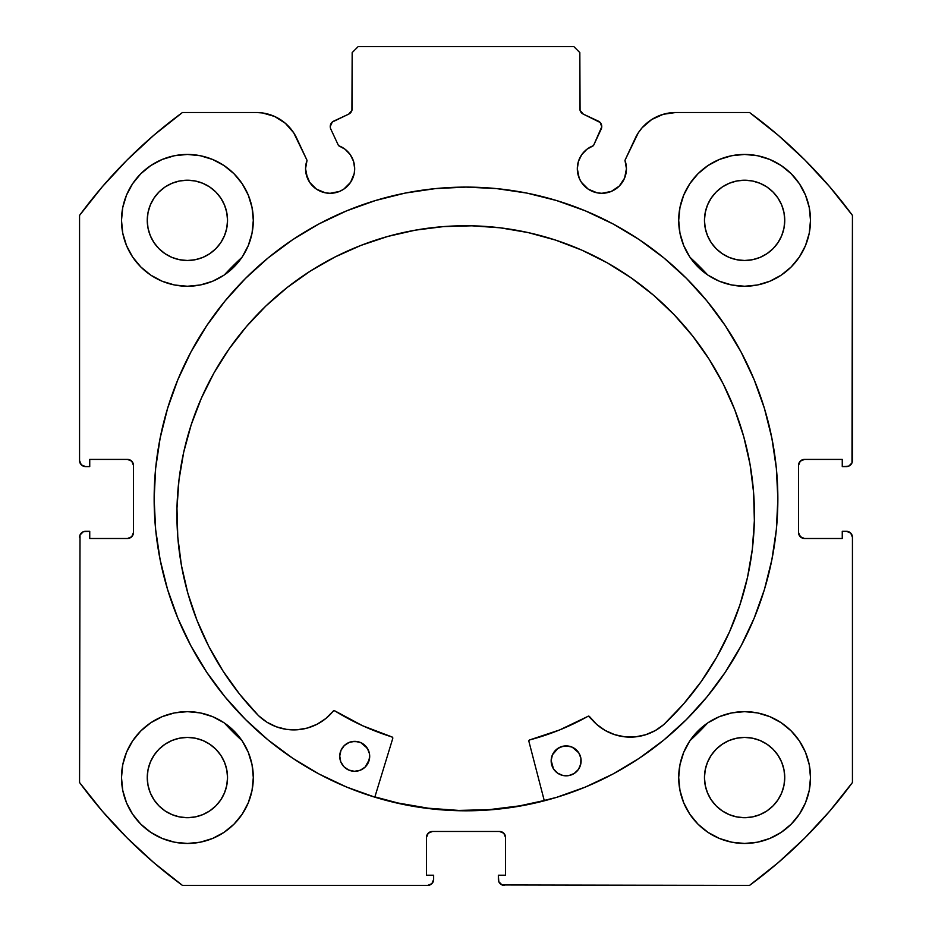 <?xml version="1.0" encoding="UTF-8"?>
<svg xmlns="http://www.w3.org/2000/svg" width="932" height="932" viewBox="0 0 932 932"><rect width="100%" height="100%" fill="white"/><g stroke="black" fill="none" stroke-linecap="round" stroke-linejoin="round"><path stroke-width="1.4" d="M354.218 173.515L354.684 168.727A24.57 24.57 0 0 1 330.114 193.297A24.57 24.57 0 0 1 305.556 168.727L307.42 178.129L309.692 182.369L316.472 189.149L325.326 192.819L330.114 193.297L339.516 191.421L343.768 189.149L350.548 182.369L354.218 173.515L354.684 168.727L353.554 161.341L350.246 154.642L345.073 149.237L338.526 145.648L330.802 129.082A5.988 5.988 0 0 1 330.243 126.542L332.281 122.045L348.708 114.123L351.923 110.36L352.168 52.588L358.156 46.6L573.844 46.6L579.832 52.588L580.077 110.36L583.292 114.123L600.185 122.5L601.757 126.81L593.474 145.648L586.927 149.237L581.754 154.642L578.446 161.341L577.316 168.727A24.57 24.57 0 0 1 593.474 145.648L601.198 129.082A5.988 5.988 0 0 0 598.297 121.113L600.185 122.5M305.556 168.727A24.57 24.57 0 0 1 307.036 160.327L305.556 168.727L306.022 173.515L309.692 182.369M622.308 182.369L624.58 178.129L626.444 168.727A24.57 24.57 0 0 1 601.886 193.297A24.57 24.57 0 0 1 577.316 168.727L579.18 178.129L581.452 182.369L588.232 189.149L597.086 192.819L601.886 193.297L611.276 191.421L619.244 186.097L624.58 178.129L626.444 168.727L624.964 160.327L638.303 132.798L642.136 127.742L651.736 119.506L663.246 114.298L675.77 112.504L749.549 112.504L778.138 135.21L804.922 160.024L829.736 186.808L852.442 215.397L851.988 462.901L848.749 466.14L842.26 466.594L842.26 459.406L804.514 459.406L800.273 461.165L798.526 465.406L798.526 532.51L800.273 536.739L804.514 538.498L842.26 538.498L842.26 531.31L846.454 531.31L850.695 533.057L852.442 537.298L852.442 782.507L829.736 811.096L804.922 837.88L778.138 862.694L749.549 885.4L502.057 884.946L498.806 881.707L498.352 875.218L505.54 875.218L505.54 837.472L503.793 833.231L499.552 831.472L432.448 831.472L428.207 833.231L426.46 837.472L426.46 875.218L433.648 875.218L433.648 879.412L431.889 883.641L427.66 885.4L182.451 885.4L153.862 862.694L127.078 837.88L102.264 811.096L79.558 782.507L80.012 535.003L83.251 531.764L89.74 531.31L89.74 538.498L127.486 538.498L131.727 536.739L133.474 532.51L133.474 465.406L131.727 461.165L127.486 459.406L89.74 459.406L89.74 466.594L85.546 466.594L81.305 464.847L79.558 460.606L79.558 215.397L102.264 186.808L127.078 160.024L153.862 135.21L182.451 112.504L256.23 112.504L262.556 112.958L274.695 116.488L285.355 123.292L293.697 132.798L307.036 160.327L296.772 138.332A44.736 44.736 0 0 0 256.23 112.504L182.451 112.504A479.316 479.316 0 0 0 79.558 215.397L102.264 186.808L127.078 160.024L153.862 135.21M154.141 498.958A311.859 311.859 0 0 1 466 187.099A311.859 311.859 0 0 1 777.859 498.958L776.356 468.388L771.859 438.11L764.426 408.426L754.116 379.615L741.033 351.947L725.294 325.699L707.062 301.118L686.511 278.435L663.84 257.884L639.259 239.652L613.011 223.925L585.343 210.842L556.532 200.531L526.836 193.087L496.57 188.602L466 187.099L435.43 188.602L405.164 193.087L375.468 200.531L346.657 210.842L318.989 223.925L292.741 239.652L268.16 257.884L245.489 278.435L224.938 301.118L206.706 325.699L190.967 351.947L177.884 379.615L167.574 408.426L160.141 438.11L155.644 468.388L154.141 498.958L155.644 529.516L160.141 559.794L167.574 589.478L177.884 618.289L190.967 645.958L206.706 672.205L224.938 696.787L245.489 719.469L268.16 740.02L292.741 758.252L318.989 773.979L346.657 787.074L375.468 797.373L405.164 804.817L435.43 809.302L466 810.805L496.57 809.302L526.836 804.817L556.532 797.373L585.343 787.074L613.011 773.979L639.259 758.252L663.84 740.02L686.511 719.469L707.062 696.787L725.294 672.205L741.033 645.958L754.116 618.289L764.426 589.478L771.859 559.794L776.356 529.516L777.859 498.958A311.859 311.859 0 0 1 466 810.805A311.859 311.859 0 0 1 154.141 498.958M810.502 777.556A65.904 65.904 0 0 1 744.598 843.46A65.904 65.904 0 0 1 678.694 777.556L679.964 790.418L683.715 802.778L689.808 814.172L697.998 824.156L707.982 832.358L719.376 838.439L731.748 842.19L744.598 843.46L757.46 842.19L769.82 838.439L781.214 832.358L791.198 824.156L799.4 814.172L805.493 802.778L809.244 790.418L810.502 777.556L809.244 764.694L805.493 752.334L799.4 740.94L791.198 730.956L781.214 722.754L769.82 716.661L757.46 712.91L744.598 711.652L731.748 712.91L719.376 716.661L707.982 722.754L697.998 730.956L689.808 740.94L683.715 752.334L679.964 764.694L678.694 777.556A65.904 65.904 0 0 1 744.598 711.652A65.904 65.904 0 0 1 810.502 777.556M253.306 777.556A65.904 65.904 0 0 1 187.402 843.46A65.904 65.904 0 0 1 121.498 777.556L122.756 790.418L126.507 802.778L132.6 814.172L140.802 824.156L150.786 832.358L162.18 838.439L174.54 842.19L187.402 843.46L200.252 842.19L212.624 838.439L224.018 832.358L234.002 824.156L242.192 814.172L248.285 802.778L252.036 790.418L253.306 777.556L252.036 764.694L248.285 752.334L242.192 740.94L234.002 730.956L224.018 722.754L212.624 716.661L200.252 712.91L187.402 711.652L174.54 712.91L162.18 716.661L150.786 722.754L140.802 730.956L132.6 740.94L126.507 752.334L122.756 764.694L121.498 777.556A65.904 65.904 0 0 1 187.402 711.652A65.904 65.904 0 0 1 253.306 777.556M810.502 220.348A65.904 65.904 0 0 1 744.598 286.252A65.904 65.904 0 0 1 678.694 220.348L679.964 233.21L683.715 245.57L689.808 256.964L697.998 266.948L707.982 275.15L719.376 281.243L731.748 284.994L744.598 286.252L757.46 284.994L769.82 281.243L781.214 275.15L791.198 266.948L799.4 256.964L805.493 245.57L809.244 233.21L810.502 220.348L809.244 207.498L805.493 195.126L799.4 183.732L791.198 173.748L781.214 165.558L769.82 159.465L757.46 155.714L744.598 154.444L731.748 155.714L719.376 159.465L707.982 165.558L697.998 173.748L689.808 183.732L683.715 195.126L679.964 207.498L678.694 220.348A65.904 65.904 0 0 1 744.598 154.444A65.904 65.904 0 0 1 810.502 220.348M253.306 220.348A65.904 65.904 0 0 1 187.402 286.252A65.904 65.904 0 0 1 121.498 220.348L122.756 233.21L126.507 245.57L132.6 256.964L140.802 266.948L150.786 275.15L162.18 281.243L174.54 284.994L187.402 286.252L200.252 284.994L212.624 281.243L224.018 275.15L234.002 266.948L242.192 256.964L248.285 245.57L252.036 233.21L253.306 220.348L252.036 207.498L248.285 195.126L242.192 183.732L234.002 173.748L224.018 165.558L212.624 159.465L200.252 155.714L187.402 154.444L174.54 155.714L162.18 159.465L150.786 165.558L140.802 173.748L132.6 183.732L126.507 195.126L122.756 207.498L121.498 220.348A65.904 65.904 0 0 1 187.402 154.444A65.904 65.904 0 0 1 253.306 220.348M226.767 228.189L227.536 220.348A40.146 40.146 0 0 1 187.402 260.494A40.146 40.146 0 0 1 147.256 220.348A40.146 40.146 0 0 1 187.402 180.214A40.146 40.146 0 0 1 227.536 220.348L226.767 228.189L224.484 235.714L220.779 242.658L215.781 248.739L209.7 253.725L202.757 257.442L195.231 259.725L187.402 260.494L179.561 259.725L172.036 257.442L165.092 253.725L159.011 248.739L154.025 242.658L150.308 235.714L148.025 228.189L147.256 220.348L148.025 212.519L150.308 204.993L154.025 198.05L159.011 191.969L165.092 186.971L172.036 183.266L179.561 180.983L187.402 180.214L195.231 180.983L202.757 183.266L209.7 186.971L215.781 191.969L220.779 198.05L224.484 204.993L226.767 212.519L227.536 220.348L226.767 212.519M783.975 228.189L784.744 220.348A40.146 40.146 0 0 1 744.598 260.494A40.146 40.146 0 0 1 704.464 220.348A40.146 40.146 0 0 1 744.598 180.214A40.146 40.146 0 0 1 784.744 220.348L783.975 228.189L781.692 235.714L777.975 242.658L772.989 248.739L766.908 253.725L759.964 257.442L752.439 259.725L744.598 260.494L736.769 259.725L729.243 257.442L722.3 253.725L716.219 248.739L711.221 242.658L707.516 235.714L705.233 228.189L704.464 220.348L705.233 212.519L707.516 204.993L711.221 198.05L716.219 191.969L722.3 186.971L729.243 183.266L736.769 180.983L744.598 180.214L752.439 180.983L759.964 183.266L766.908 186.971L772.989 191.969L777.975 198.05L781.692 204.993L783.975 212.519L784.744 220.348L783.975 212.519M226.767 785.385L227.536 777.556A40.146 40.146 0 0 1 187.402 817.702A40.146 40.146 0 0 1 147.256 777.556A40.146 40.146 0 0 1 187.402 737.41A40.146 40.146 0 0 1 227.536 777.556L226.767 785.385L224.484 792.911L220.779 799.854L215.781 805.935L209.7 810.933L202.757 814.638L195.231 816.921L187.402 817.702L179.561 816.921L172.036 814.638L165.092 810.933L159.011 805.935L154.025 799.854L150.308 792.911L148.025 785.385L147.256 777.556L148.025 769.727L150.308 762.19L154.025 755.258L159.011 749.165L165.092 744.179L172.036 740.462L179.561 738.179L187.402 737.41L195.231 738.179L202.757 740.462L209.7 744.179L215.781 749.165L220.779 755.258L224.484 762.19L226.767 769.727L227.536 777.556L226.767 769.727M783.975 785.385L784.744 777.556A40.146 40.146 0 0 1 744.598 817.702A40.146 40.146 0 0 1 704.464 777.556A40.146 40.146 0 0 1 744.598 737.41A40.146 40.146 0 0 1 784.744 777.556L783.975 785.385L781.692 792.911L777.975 799.854L772.989 805.935L766.908 810.933L759.964 814.638L752.439 816.921L744.598 817.702L736.769 816.921L729.243 814.638L722.3 810.933L716.219 805.935L711.221 799.854L707.516 792.911L705.233 785.385L704.464 777.556L705.233 769.727L707.516 762.19L711.221 755.258L716.219 749.165L722.3 744.179L729.243 740.462L736.769 738.179L744.598 737.41L752.439 738.179L759.964 740.462L766.908 744.179L772.989 749.165L777.975 755.258L781.692 762.19L783.975 769.727L784.744 777.556L783.975 769.727M345.073 149.237L350.246 154.642L353.554 161.341L354.684 168.727A24.57 24.57 0 0 0 338.526 145.648L330.802 129.082A5.988 5.988 0 0 1 333.703 121.113L348.708 114.123A5.988 5.988 0 0 0 352.168 108.695L352.168 52.588L358.156 46.6L573.844 46.6L579.832 52.588L579.832 108.695A5.988 5.988 0 0 0 583.292 114.123L598.297 121.113M153.862 862.694L127.078 837.88L102.264 811.096M426.46 837.472A5.988 5.988 0 0 1 432.448 831.472L428.207 833.231L426.46 837.472L426.46 875.218L433.648 875.218L433.648 879.412A5.988 5.988 0 0 1 427.66 885.4L182.451 885.4A479.316 479.316 0 0 1 79.558 782.507L80.012 535.003M133.02 534.793L133.474 532.51A5.988 5.988 0 0 1 127.486 538.498L129.781 538.044M129.781 459.86L127.486 459.406A5.988 5.988 0 0 1 133.474 465.406L133.02 463.111M83.251 466.14L81.305 464.847M351.923 110.36L352.168 108.695M601.396 124.492L601.757 126.81M586.927 149.237L581.754 154.642L578.446 161.341M606.674 192.819L611.276 191.421M798.98 463.111L798.526 465.406A5.988 5.988 0 0 1 804.514 459.406L842.26 459.406L842.26 466.594L846.454 466.594A5.988 5.988 0 0 0 852.442 460.606L852.442 215.397A479.316 479.316 0 0 0 749.549 112.504L675.77 112.504A44.736 44.736 0 0 0 635.228 138.332L624.964 160.327A24.57 24.57 0 0 1 626.444 168.727L626.071 164.463M642.136 127.742L646.645 123.292M651.736 119.506L663.246 114.298M778.138 135.21L804.922 160.024M850.695 464.847L848.749 466.14M798.98 534.793L802.219 538.044L804.514 538.498A5.988 5.988 0 0 1 798.526 532.51L798.526 465.406M848.749 531.764L850.695 533.057L852.442 537.298L852.442 782.507A479.316 479.316 0 0 1 749.549 885.4L502.057 884.946M829.736 811.096L804.922 837.88L778.138 862.694M505.54 837.472L503.793 833.231L499.552 831.472A5.988 5.988 0 0 1 505.54 837.472L505.54 875.218L498.352 875.218L498.352 879.412A5.988 5.988 0 0 0 504.34 885.4M174.54 284.994L187.402 286.252L200.252 284.994M731.748 284.994L744.598 286.252L757.46 284.994M791.198 266.948L799.4 256.964L805.493 245.57M798.037 738.971L791.198 730.956M79.558 215.397L79.558 460.606A5.988 5.988 0 0 0 85.546 466.594L89.74 466.594L89.74 459.406L127.486 459.406M212.624 159.465L209.397 158.219M132.6 256.964L140.802 266.948M769.82 159.465L766.652 158.242M248.285 752.334L242.192 740.94M224.018 722.754L212.624 716.661M781.214 722.754L777.882 720.669M781.214 832.358L791.198 824.156M215.781 191.969L209.7 186.971M195.231 180.983L187.402 180.214L179.561 180.983M159.011 191.969L154.025 198.05M148.025 212.519L147.256 220.348L148.025 228.189M159.011 248.739L165.092 253.725M179.561 259.725L187.402 260.494L195.231 259.725M215.781 248.739L220.779 242.658M772.989 191.969L766.908 186.971M752.439 180.983L744.598 180.214L736.769 180.983M716.219 191.969L711.221 198.05M705.233 212.519L704.464 220.348L705.233 228.189M716.219 248.739L722.3 253.725M736.769 259.725L744.598 260.494L752.439 259.725M772.989 248.739L777.975 242.658M150.786 832.358L140.802 824.156M215.781 749.165L209.7 744.179M195.231 738.179L187.402 737.41L179.561 738.179M159.011 749.165L154.025 755.258M148.025 769.727L147.256 777.556L148.025 785.385M159.011 805.935L165.092 810.933M179.561 816.921L187.402 817.702L195.231 816.921M215.781 805.935L220.779 799.854M772.989 749.165L766.908 744.179M752.439 738.179L744.598 737.41L736.769 738.179M716.219 749.165L711.221 755.258M705.233 769.727L704.464 777.556L705.233 785.385M716.219 805.935L722.3 810.933M736.769 816.921L744.598 817.702L752.439 816.921M772.989 805.935L777.975 799.854M133.474 465.406L133.474 532.51M127.486 538.498L89.74 538.498L89.74 531.31L85.546 531.31A5.988 5.988 0 0 0 79.558 537.298M852.442 537.298A5.988 5.988 0 0 0 846.454 531.31L842.26 531.31L842.26 538.498L804.514 538.498M432.448 831.472L499.552 831.472M318.989 223.925L292.741 239.652M268.16 740.02L292.741 758.252M318.989 773.979L346.657 787.074M585.343 787.074L613.011 773.979M639.259 758.252L663.84 740.02M489.312 809.628L519.648 805.854L544.241 800.518A311.556 311.556 0 0 1 374.885 796.883L398.115 803.023L428.254 808.207L458.742 810.421L489.312 809.628L458.742 810.421M663.805 724.56L663.782 724.537A50.759 50.759 0 0 1 589.56 716.626L588.01 716.289A249.24 249.24 0 0 1 529.749 739.903A1.2 1.2 0 0 0 528.898 741.371L544.311 800.809L528.898 741.371A1.2 1.2 0 0 1 528.852 741.045L529.749 739.903L559.631 729.942L588.418 716.149L596.631 724.339L605.124 730.432L614.701 734.661L624.929 736.839L635.403 736.874L645.643 734.754L655.243 730.583L663.805 724.56L683.622 703.916L701.295 681.42L716.661 657.27L729.558 631.733L739.868 605.031L747.487 577.444L752.334 549.251L754.361 520.697A288.757 288.757 0 0 1 663.805 724.56L683.622 703.916M579.855 766.885L581.114 761.188A14.982 14.982 0 0 1 565.817 775.832A14.982 14.982 0 0 1 551.162 760.535L553.503 768.912L557.546 773.129L562.905 775.482L568.741 775.61L574.194 773.49L578.411 769.448L580.764 764.1L580.892 758.252L578.772 752.811L572.166 747.149L566.458 745.891L560.703 746.905L555.775 750.05L552.431 754.838L551.162 760.535L552.175 766.29M365.076 767.141L368.42 762.353L369.689 756.644A14.982 14.982 0 0 1 354.393 771.3A14.982 14.982 0 0 1 339.737 756.003L340.751 761.759L343.896 766.687L348.685 770.03L354.393 771.3L360.148 770.275L365.076 767.141L369.34 759.557L369.456 753.72L367.348 748.268L360.742 742.606L355.034 741.348L349.279 742.361L344.351 745.507L340.995 750.295L339.737 756.003L340.751 761.759M183.732 452.102L178.967 480.038L176.975 508.301A288.757 288.757 0 0 1 471.86 225.812A288.757 288.757 0 0 1 754.361 520.697L753.58 492.376L750.027 464.264L743.736 436.63L734.754 409.754L723.197 383.879L709.147 359.263L692.767 336.149L674.186 314.748L653.6 295.269L631.209 277.899L607.221 262.812L581.871 250.149L555.402 240.037L528.071 232.569L500.135 227.804L471.86 225.812L443.539 226.593L415.427 230.146L387.794 236.437L360.917 245.407L335.042 256.976L310.426 271.014L287.312 287.406L265.911 305.976L246.432 326.561L229.074 348.952L213.976 372.94L201.324 398.302L191.2 424.771L183.732 452.102L178.967 480.038L176.975 508.301L177.779 536.914L181.402 565.293L187.833 593.183L196.978 620.293L208.768 646.365L223.086 671.145L239.78 694.387L258.7 715.869A288.757 288.757 0 0 1 176.975 508.301L177.779 536.914M224.321 274.94A329.532 329.532 0 0 1 241.994 257.279L224.321 274.94L238.044 260.995M690.006 257.279A329.532 329.532 0 0 1 707.679 274.94L690.006 257.267M241.994 740.637A329.532 329.532 0 0 1 224.321 722.964L241.994 740.637M707.679 722.964A329.532 329.532 0 0 1 690.006 740.637L707.691 722.952L690.006 740.637M392.756 738.447L374.804 797.175L392.756 738.447L391.964 736.944A249.24 249.24 0 0 1 334.774 710.848L362.548 725.713L391.964 736.944A1.2 1.2 0 0 1 392.756 738.447M196.978 620.293L208.768 646.365L223.086 671.145L239.78 694.387L258.7 715.869L266.995 722.242L276.396 726.82L286.543 729.383L297.005 729.791L307.315 728.067L317.066 724.246L325.816 718.525L333.54 710.836L334.774 710.848A1.2 1.2 0 0 0 333.213 711.116L333.947 710.685M739.868 605.031L747.487 577.444M753.58 492.376L750.027 464.264L743.736 436.63M734.754 409.754L723.197 383.879L709.147 359.263L692.767 336.149M674.186 314.748L653.6 295.269M631.209 277.899L607.221 262.812M555.402 240.037L528.071 232.569L500.135 227.804L471.86 225.812L443.539 226.593M387.794 236.437L360.917 245.407M325.816 718.525L333.213 711.116A50.759 50.759 0 0 1 258.723 715.834L266.995 722.242L276.396 726.82M297.005 729.791L307.315 728.067L317.066 724.246M233.571 732.552L224.321 722.964M238.068 260.972L241.994 257.267M588.01 716.289A1.2 1.2 0 0 1 589.56 716.626L596.631 724.339L605.124 730.432M368.676 750.889L365.53 745.961L360.742 742.606M357.946 741.697L352.11 741.569M349.279 742.361L346.657 743.689M578.772 752.811L576.955 750.505M569.37 746.241L563.534 746.113L558.082 748.233L552.431 754.838M553.503 768.912L555.321 771.218M339.737 756.003A14.982 14.982 0 0 1 355.034 741.348A14.982 14.982 0 0 1 369.689 756.644M551.162 760.535A14.982 14.982 0 0 1 566.458 745.891A14.982 14.982 0 0 1 581.114 761.188"/></g></svg>

